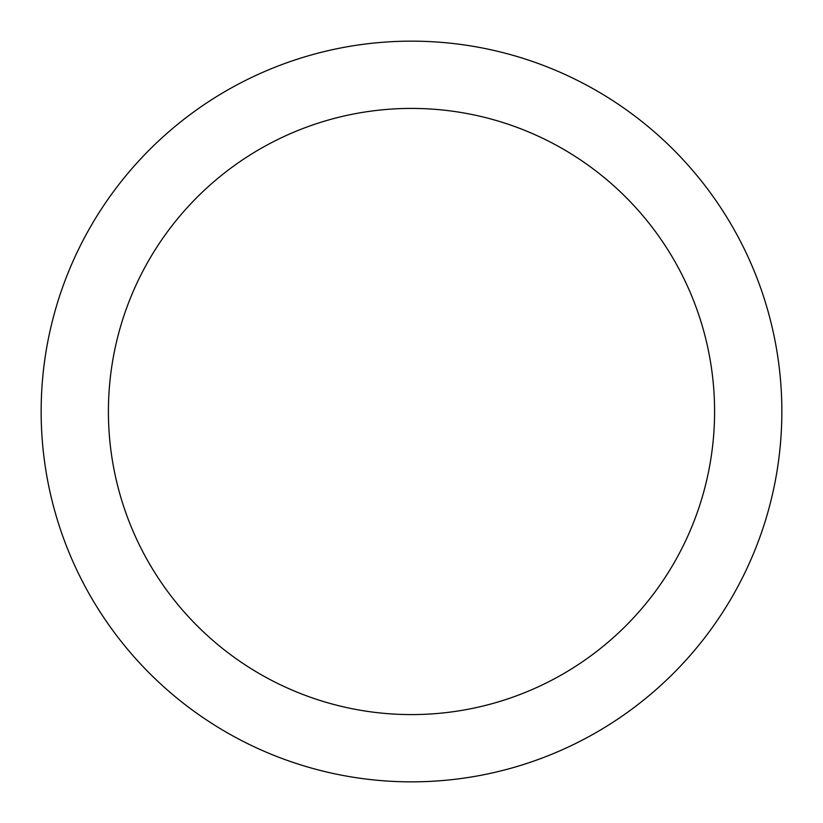 <?xml version="1.0" encoding="UTF-8"?>
<svg xmlns="http://www.w3.org/2000/svg" width="823" height="823" viewBox="0 0 823 823"><rect width="100%" height="100%" fill="white"/><g stroke="black" fill="none" stroke-linecap="round" stroke-linejoin="round"><path stroke-width="1.23" d="M781.85 411.5A370.35 370.35 0 0 1 411.5 781.85A370.35 370.35 0 0 1 41.15 411.5A370.35 370.35 0 0 1 411.5 41.15A370.35 370.35 0 0 1 781.85 411.5M714.59 411.5A303.09 303.09 0 0 0 411.5 108.41A303.09 303.09 0 0 0 108.41 411.5A303.09 303.09 0 0 0 411.5 714.59A303.09 303.09 0 0 0 714.59 411.5"/></g></svg>

